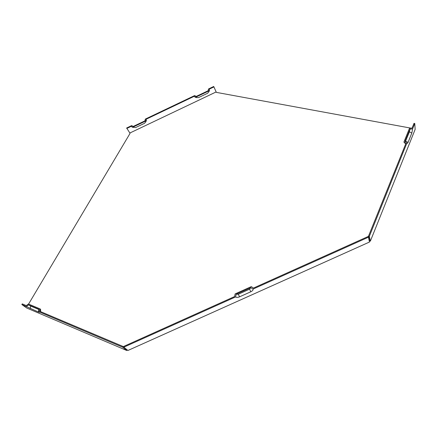 <?xml version="1.0" encoding="UTF-8"?>
<svg xmlns="http://www.w3.org/2000/svg" width="437" height="437" viewBox="0 0 437 437"><rect width="100%" height="100%" fill="white"/><g stroke="black" fill="none" stroke-linecap="round" stroke-linejoin="round"><path stroke-width="0.66" d="M369.232 240.869L370.347 241.169L415.15 129.379L414.773 123.491L412.67 128.713L409.906 129.352L409.42 131.816L405.312 141.752M127.937 350.474L369.478 242.038L368.462 237.187L252.985 289.103L250.838 287.639L249.593 289.163L238.345 294.221L236.149 294.248L235.658 296.898L123.835 347.169L127.937 350.474M40.614 309.38L40.22 308.97L40.007 311.384L123.081 346.475L122.693 347.213L39.062 311.816L39.549 312.275L38.396 312.007L21.85 304.534L26.777 308.047L126.806 350.518L127.156 349.846M122.693 347.213L126.806 350.518M213.922 86.919L213.715 86.482L208.558 88.94L208.116 90.754L196.268 96.397L194.64 95.577L145.406 119.05L144.86 120.896L133.198 126.457L131.701 125.583L126.648 127.992L129.849 133.017L216.157 91.939L213.922 86.919L209.367 89.088L208.924 90.901L195.858 97.129L194.23 96.304L195.781 97.391M411.141 128.183L216.364 92.376L216.157 91.939M28.574 304.081L130.002 133.471L129.849 133.017M369.15 240.487L369.462 240.569L368.533 236.095L405.869 143.511L403.957 141.965L409.376 128.593L412.14 127.954L413.997 123.349L414.773 123.491M209.192 91.054L209.367 89.088M194.23 96.304L146.166 119.219L145.619 121.065L132.761 127.194L135.563 127.582L144.494 123.327L145.761 121.918L145.619 121.065M145.985 121.41L146.379 120.525L146.166 119.219M132.761 127.194L131.264 126.32L132.515 127.205M131.264 126.32L126.801 128.451M409.906 129.352L404.995 141.495L406.902 143.036L369.347 236.313L370.347 241.169M412.67 128.713L411.812 133.066L408.065 142.38L407.049 143.565L406.902 143.036M250.838 287.639L236.149 294.248M252.985 289.103C253.291 289.993 252.559 290.889 250.783 291.785L239.525 296.843C237.657 297.581 236.368 297.597 235.658 296.898M30.186 308.527L30.677 306.058L28.552 304.895L26.439 306.479M39.062 311.816L39.275 309.407L28.552 304.895M39.254 309.658L30.677 306.058M21.85 304.534L22.243 303.879L26.291 305.589L28.405 304.01L40.22 308.97M123.808 347.06L123.081 346.475M123.835 347.169L123.649 346.454L234.636 296.543L235.133 293.899L251.308 286.617L253.455 288.081L368.091 236.532L368.462 237.187M368.533 236.095L369.347 236.313M195.858 97.129L196.268 97.588L198.524 97.593L207.597 93.272L209.017 91.557L208.924 90.901M404.138 142.451L403.957 141.965M408.065 142.38L405.662 141.124M411.812 133.066L409.42 131.816M250.783 291.785L249.593 289.163M239.525 296.843L238.345 294.221M38.396 312.007L38.898 309.522M40.614 309.352L40.614 311.641M133.006 127.467L131.641 126.746M145.761 121.918L146.379 120.525M196.268 97.588L194.853 97.014M209.017 91.557L209.514 90.093M404.078 142.396L405.722 143.877"/></g></svg>

